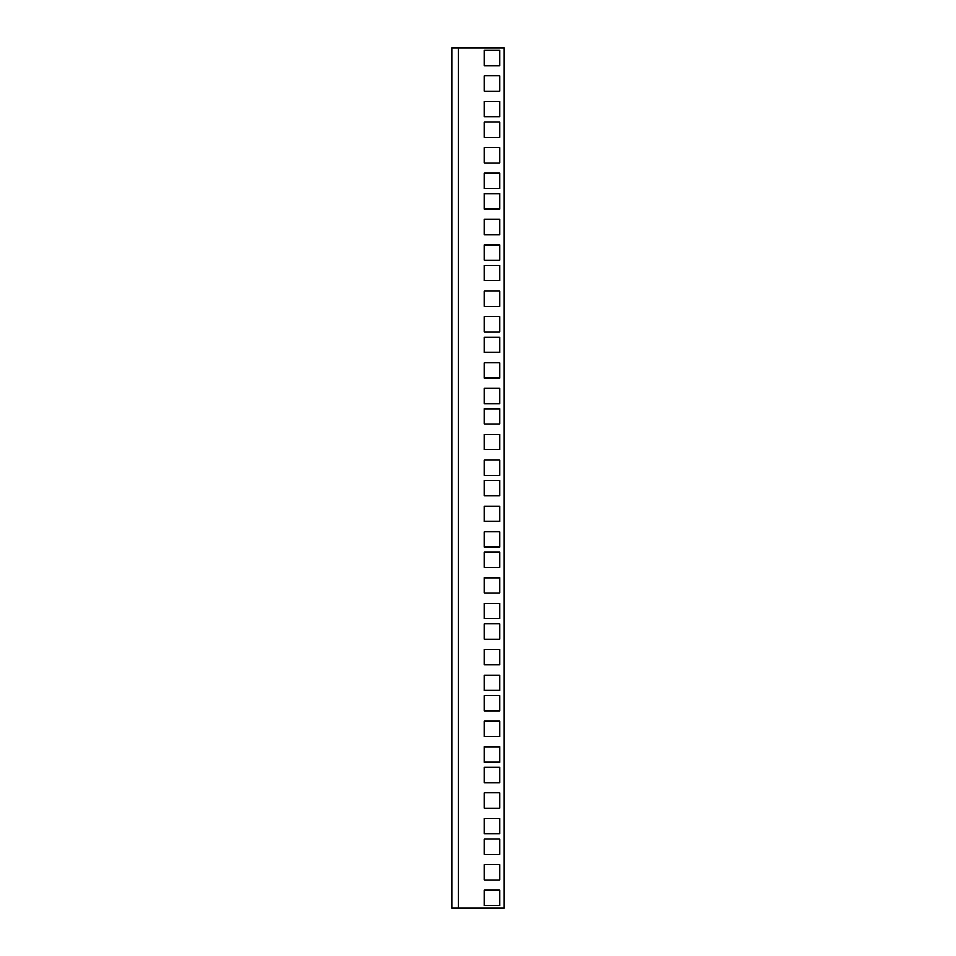 <?xml version="1.0" encoding="UTF-8"?>
<svg xmlns="http://www.w3.org/2000/svg" width="956" height="956" viewBox="0 0 956 956"><rect width="100%" height="100%" fill="white"/><g stroke="black" fill="none" stroke-linecap="round" stroke-linejoin="round"><path stroke-width="1.43" d="M484.286 854.306L499.618 854.306L499.618 838.986L484.286 838.986L484.286 854.306M458.402 47.8L451.949 47.8L451.949 908.2L504.051 908.2L504.051 47.8L458.402 47.8L458.402 908.2M484.286 101.515L484.286 116.835L499.618 116.835L499.618 101.515L484.286 101.515M484.286 75.894L484.286 91.226L499.618 91.226L499.618 75.894L484.286 75.894M484.286 50.286L484.286 65.606L499.618 65.606L499.618 50.286L484.286 50.286M484.286 173.215L484.286 188.535L499.618 188.535L499.618 173.215L484.286 173.215M484.286 147.594L484.286 162.926L499.618 162.926L499.618 147.594L484.286 147.594M484.286 121.986L484.286 137.306L499.618 137.306L499.618 121.986L484.286 121.986M484.286 244.915L484.286 260.235L499.618 260.235L499.618 244.915L484.286 244.915M484.286 219.294L484.286 234.626L499.618 234.626L499.618 219.294L484.286 219.294M484.286 193.686L484.286 209.006L499.618 209.006L499.618 193.686L484.286 193.686M484.286 316.615L484.286 331.935L499.618 331.935L499.618 316.615L484.286 316.615M484.286 290.994L484.286 306.326L499.618 306.326L499.618 290.994L484.286 290.994M484.286 265.386L484.286 280.706L499.618 280.706L499.618 265.386L484.286 265.386M484.286 388.315L484.286 403.635L499.618 403.635L499.618 388.315L484.286 388.315M484.286 362.694L484.286 378.026L499.618 378.026L499.618 362.694L484.286 362.694M484.286 337.086L484.286 352.406L499.618 352.406L499.618 337.086L484.286 337.086M484.286 460.015L484.286 475.335L499.618 475.335L499.618 460.015L484.286 460.015M484.286 434.394L484.286 449.726L499.618 449.726L499.618 434.394L484.286 434.394M484.286 408.786L484.286 424.106L499.618 424.106L499.618 408.786L484.286 408.786M484.286 531.715L484.286 547.035L499.618 547.035L499.618 531.715L484.286 531.715M484.286 506.094L484.286 521.426L499.618 521.426L499.618 506.094L484.286 506.094M484.286 480.486L484.286 495.805L499.618 495.805L499.618 480.486L484.286 480.486M484.286 603.415L484.286 618.735L499.618 618.735L499.618 603.415L484.286 603.415M484.286 577.794L484.286 593.126L499.618 593.126L499.618 577.794L484.286 577.794M484.286 552.186L484.286 567.505L499.618 567.505L499.618 552.186L484.286 552.186M484.286 675.115L484.286 690.435L499.618 690.435L499.618 675.115L484.286 675.115M484.286 649.494L484.286 664.826L499.618 664.826L499.618 649.494L484.286 649.494M484.286 623.886L484.286 639.206L499.618 639.206L499.618 623.886L484.286 623.886M484.286 746.815L484.286 762.135L499.618 762.135L499.618 746.815L484.286 746.815M484.286 721.194L484.286 736.526L499.618 736.526L499.618 721.194L484.286 721.194M484.286 695.586L484.286 710.905L499.618 710.905L499.618 695.586L484.286 695.586M484.286 818.515L484.286 833.835L499.618 833.835L499.618 818.515L484.286 818.515M484.286 792.894L484.286 808.226L499.618 808.226L499.618 792.894L484.286 792.894M484.286 767.286L484.286 782.606L499.618 782.606L499.618 767.286L484.286 767.286M484.286 864.594L484.286 879.926L499.618 879.926L499.618 864.594L484.286 864.594M484.286 890.215L484.286 905.535L499.618 905.535L499.618 890.215L484.286 890.215"/></g></svg>
